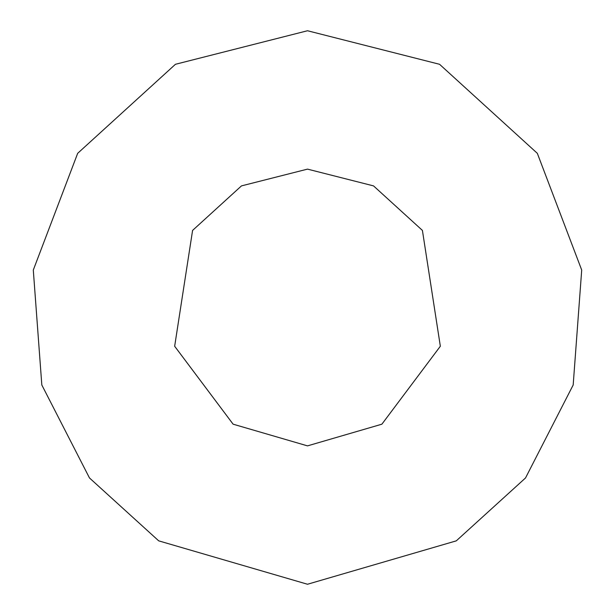 <?xml version="1.0" encoding="UTF-8"?>
<svg xmlns="http://www.w3.org/2000/svg" width="615" height="615" viewBox="0 0 615 615"><rect width="100%" height="100%" fill="white"/><g stroke="black" fill="none" stroke-linecap="round" stroke-linejoin="round"><path stroke-width="0.92" d="M307.5 445.875L381.892 424.181L440.34 346.245L422.413 230.41L373.528 185.891L307.5 169.125L241.472 185.891L192.587 230.41L174.66 346.245L233.108 424.181L307.5 445.875M307.5 584.25L456.284 540.854L525.518 477.963L573.18 384.99L581.705 270.054L537.326 153.327L439.556 64.291L307.5 30.75L175.444 64.291L77.675 153.327L33.295 270.054L41.82 384.99L89.483 477.963L158.716 540.854L307.5 584.25"/></g></svg>
